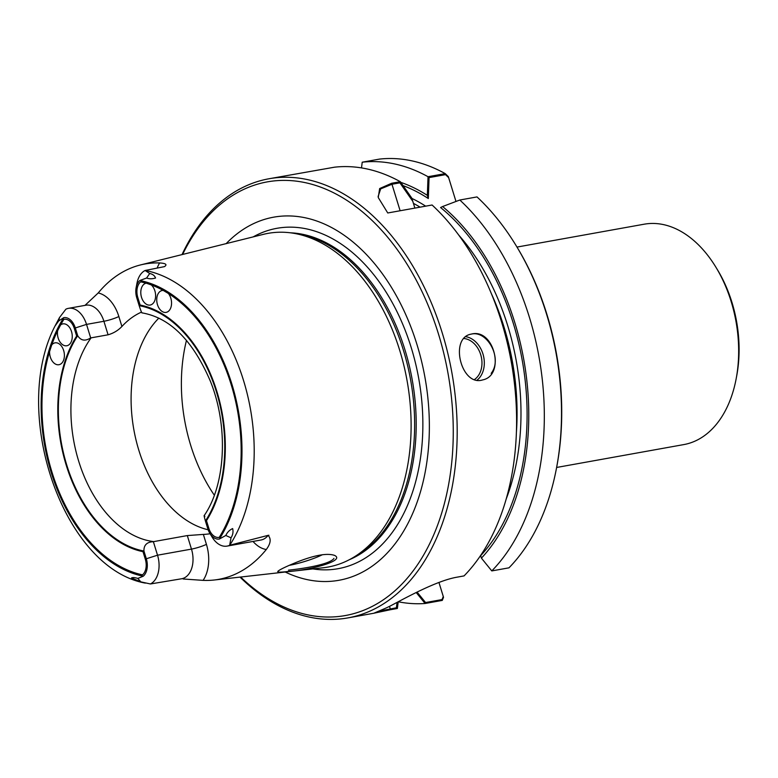 <?xml version="1.0" encoding="UTF-8"?>
<svg xmlns="http://www.w3.org/2000/svg" width="778" height="778" viewBox="0 0 778 778"><rect width="100%" height="100%" fill="white"/><g stroke="black" fill="none" stroke-linecap="round" stroke-linejoin="round"><path stroke-width="1.17" d="M49.588 351.51L51.747 344.907A11.116 7.265 79.8 0 1 55.024 342.845A11.116 7.265 79.8 0 1 64.136 352.492A11.116 7.265 79.8 0 1 58.953 364.717A11.116 7.265 79.8 0 1 49.588 351.51A149.347 97.581 -100.2 0 0 142.481 574.845A13.226 8.646 -100.2 0 0 145.321 559.256L142.987 551.66A125.569 82.05 -100.2 0 1 66.208 465.147A125.569 82.05 -100.2 0 1 76.643 336.038L74.309 328.442A13.226 8.646 -100.2 0 0 63.874 319.34A149.347 97.581 -100.2 0 0 60.596 324.951A11.116 7.265 79.8 0 1 62.882 323.881A11.116 7.265 79.8 0 1 71.994 333.538A11.116 7.265 79.8 0 1 66.811 345.753A11.116 7.265 79.8 0 1 57.63 330.708L60.596 324.951M146.235 283.173A11.116 7.265 79.8 0 1 155.347 292.82A11.116 7.265 79.8 0 1 150.164 305.044A11.116 7.265 79.8 0 1 141.528 297.371A11.116 7.265 79.8 0 1 146.235 283.173L151.331 284.942A11.116 7.265 79.8 0 1 155.59 296.681A11.116 7.265 79.8 0 1 150.164 305.044A11.116 7.265 79.8 0 1 141.081 295.523A11.116 7.265 79.8 0 1 146.06 283.211A149.347 97.581 -100.2 0 0 140.633 281.85A13.226 8.646 -100.2 0 0 137.21 288.317A13.226 8.646 -100.2 0 0 137.794 297.439L140.128 305.034A125.569 82.05 -100.2 0 1 216.906 391.548A125.569 82.05 -100.2 0 1 206.471 520.657L208.805 528.243A13.226 8.646 -100.2 0 0 210.575 532.259A13.226 8.646 -100.2 0 0 219.24 537.355A149.347 97.581 -100.2 0 0 168.398 293.481A11.116 7.265 79.8 0 1 171.452 304.937A11.116 7.265 79.8 0 1 166.113 312.377A11.116 7.265 79.8 0 1 157 302.73A11.116 7.265 79.8 0 1 162.184 290.505A11.116 7.265 79.8 0 1 163.273 290.437L168.398 293.481M391.976 184.26L399.911 182.84L412.797 201.327L414.878 208.096L411.815 198.147L400.32 181.702L391.665 183.258L400.125 210.75L391.976 184.26L380.675 188.869L378.098 196.562M400.777 182.353A208.903 136.5 -100.2 0 1 427.336 195.356L428.318 198.536A206.403 134.866 -100.2 0 0 403.101 185.641M480.658 555.667L481.417 558.127A208.903 136.5 -100.2 0 0 442.594 206.54L440.581 207.532A206.403 134.866 -100.2 0 1 480.658 555.667M428.318 198.536L429.067 177.598L445.541 174.632L448.643 177.647L455.976 201.463L448.332 176.625L445.23 173.62L428.036 176.713A223.082 145.768 -100.2 0 0 362.217 162.203L361.507 167.902M417.086 592.087L425.566 602.542L442.04 599.585L443.275 596.493L438.948 582.45L443.518 597.31L442.283 600.402L425.099 603.485L416.211 592.525M289.698 565.246A23.612 3.258 162.9 0 0 322.384 554.704A23.612 3.258 162.9 0 1 289.698 565.246A23.612 3.258 162.9 0 1 289.251 565.324A23.612 3.258 162.9 0 0 289.698 565.246M288.502 570.148C301.932 568.825 329.736 564.565 333.957 558.429M397.072 602.376L396.41 607.793L378.672 611.216M471.244 334.122C487.349 330.018 502.899 358.59 491.181 373.343M240.013 577.101A223.082 145.768 -100.2 0 0 347.873 617.907A223.082 145.768 -100.2 0 0 451.853 372.545A223.082 145.768 -100.2 0 0 268.906 178.775A223.082 145.768 -100.2 0 0 182.013 254.61M425.099 603.485A223.082 145.768 -100.2 0 1 398.2 601.773L397.373 608.474L390.537 609.699L389.515 606.363L390.293 608.892M391.665 183.258L379.654 188.558L378.244 197.524L387.755 212.978L432.091 205.003A223.082 145.768 -100.2 0 1 464.058 575.905L457.231 577.14C437.46 580.446 407.604 596.794 391.986 605.08A223.082 145.768 -100.2 0 1 385.314 608.338L373.829 613.229L390.537 609.699M400.32 181.702A223.082 145.768 -100.2 0 0 334.491 167.192L268.906 178.775M471.779 333.986L470.797 334.2C449.149 338.333 461.383 386.861 482.603 379.927C505.554 375.521 494.351 328.413 471.779 333.986M427.336 195.356L428.036 176.713M459.817 200.014L477.002 196.922A223.082 145.768 79.8 0 1 516.611 246.451A223.082 145.768 79.8 0 1 556.484 468.171A223.082 145.768 79.8 0 1 508.968 567.833L491.784 570.916A223.082 145.768 -100.2 0 0 459.817 200.014L442.594 206.54M491.784 570.916L481.417 558.127M362.217 162.203L379.401 159.111A223.082 145.768 79.8 0 1 445.23 173.62M516.611 246.451L517.389 247.744A220.31 143.949 79.8 0 1 556.766 466.693L556.484 468.171M204.857 516.553C203.71 514.239 203.904 515.717 205.421 520.997L207.804 528.739A14.889 9.735 -100.2 0 0 209.797 533.261A14.889 9.735 -100.2 0 0 219.386 539.028A150.562 98.378 -100.2 0 0 231.912 384.215A150.562 98.378 -100.2 0 0 139.855 280.488L146.614 278.018C149.288 279.03 152.264 279.02 155.561 278.009C154.637 275.616 152.683 274.109 149.697 273.486L145.116 270.491L164.489 266.621C167.455 264.559 165.84 263.334 159.636 262.945A161.163 105.302 79.8 0 0 140.458 264.948L263.353 234.363A169.526 110.768 -100.2 0 1 294.065 233.351A169.526 110.768 -100.2 0 1 398.229 345.695A169.526 110.768 -100.2 0 1 388.611 519.947A169.526 110.768 -100.2 0 1 352.444 557.991A169.526 110.768 -100.2 0 1 323.308 567.745L214.183 580.009A162.271 106.032 -100.2 0 0 266.29 549.511C270.725 543.54 271.337 538.823 268.109 535.352L268.896 535.254M183.141 578.988L203.097 580.369A162.271 106.032 -100.2 0 0 214.183 580.009M203.097 580.369A34.339 22.436 -100.2 0 0 206.423 544.357A11.116 1.537 -17.1 0 1 191.476 549.103A23.223 15.181 -100.2 0 1 181.644 578.764L150.417 583.967A23.223 15.181 -100.2 0 0 157.526 555.2L153.373 541.692C146.896 541.984 143.755 545.096 143.94 551.028L146.322 558.76L157.526 555.2L191.476 549.103L187.313 535.575L203.359 534.408A115.854 75.699 -100.2 0 0 210.089 533.727M84.948 305.423L98.222 292.946A161.163 105.302 79.8 0 1 140.458 264.948M297.663 561.813C314.993 555.064 327.285 552.925 334.55 555.395C346.259 560.996 307.145 570.634 288.171 571.46C280.926 572.355 277.454 572.355 277.765 571.46C279.195 569.846 285.837 566.627 297.663 561.813M229.646 545.271L268.109 535.352A23.223 15.181 -100.2 0 1 261 540.01L227.059 546.107A23.223 15.181 -100.2 0 0 229.646 545.271L231.017 537.822C232.894 534.875 233.439 531.792 232.651 528.573C229.5 530.042 227.225 532.337 225.815 535.468L219.386 539.028M58.175 338.08A11.116 7.265 79.8 0 1 62.882 323.881A11.116 7.265 79.8 0 1 71.994 333.538A11.116 7.265 79.8 0 1 66.811 345.753A11.116 7.265 79.8 0 1 58.175 338.08M50.317 357.034A11.116 7.265 79.8 0 1 55.024 342.845A11.116 7.265 79.8 0 1 64.136 352.492A11.116 7.265 79.8 0 1 58.953 364.717A11.116 7.265 79.8 0 1 50.317 357.034M75.31 327.956L86.523 324.397A23.223 15.181 -100.2 0 0 68.474 308.341L85.862 305.219A23.223 15.181 79.8 0 1 103.912 321.275L86.523 324.397L90.676 337.905C85.181 341.416 80.854 340.676 77.693 335.697L75.31 327.956A14.889 9.735 -100.2 0 0 63.728 317.667A150.562 98.378 -100.2 0 0 51.202 472.47A150.562 98.378 -100.2 0 0 143.259 576.206A14.889 9.735 -100.2 0 0 146.322 558.76M157.477 304.704A11.116 7.265 79.8 0 1 162.184 290.505A11.116 7.265 79.8 0 1 171.296 300.162A11.116 7.265 79.8 0 1 166.113 312.377A11.116 7.265 79.8 0 1 157.477 304.704M139.855 280.488A14.889 9.735 -100.2 0 0 136.131 287.656A14.889 9.735 -100.2 0 0 136.792 297.925L139.174 305.666C141.013 311.297 142.014 313.67 142.16 312.766M158.848 318.105A115.854 75.699 -100.2 0 0 138.844 450.287A115.854 75.699 -100.2 0 0 208.144 529.769M98.222 292.946A34.339 22.436 79.8 0 1 118.859 316.529L121.913 326.468C118.13 330.465 113.51 333.247 108.074 334.803L91.104 337.846A115.854 75.699 -100.2 0 0 78.666 461.111A115.854 75.699 -100.2 0 0 153.781 541.605L153.373 541.692M121.913 326.468A115.854 75.699 79.8 0 1 141.499 312.104M187.313 535.575L153.781 541.605M352.444 557.991L356.548 555.609A167.853 109.679 -100.2 0 0 410.619 379.956A167.853 109.679 -100.2 0 0 298.733 234.159L294.065 233.351M285.225 572.025A184.474 120.541 -100.2 0 0 424.934 377.281A184.474 120.541 -100.2 0 0 226.067 243.728M240.635 577.033A220.31 143.949 -100.2 0 0 435.349 530.946A220.31 143.949 -100.2 0 0 381.191 229.811A220.31 143.949 -100.2 0 0 182.616 254.455M209.797 533.261L212.131 537.112A23.223 15.181 -100.2 0 0 227.059 546.107M68.474 308.341A23.223 15.181 -100.2 0 0 65.887 309.187L59.517 317.531L54.956 326.118L58.651 320.974L63.728 317.667M145.116 270.491A23.223 15.181 -100.2 0 0 136.977 283.221L136.131 287.656M143.259 576.206L137.852 578.433C134.798 577.49 132.678 577.334 131.501 577.966L140.837 581.866L150.417 583.967M556.62 467.461L683.804 444.588A111.964 73.161 -100.2 0 0 736.144 378.857L736.698 375.9A106.401 69.524 -100.2 0 0 717.686 270.151L716.13 267.583A111.964 73.161 -100.2 0 0 644.174 224.2L516.981 247.073M736.144 378.857A111.964 73.161 -100.2 0 0 716.13 267.583M57.63 330.708A149.347 97.581 -100.2 0 0 51.747 344.907M163.273 290.437A149.347 97.581 -100.2 0 0 151.331 284.942M190.668 445.23A138.912 90.763 -100.2 0 0 214.339 495.207A138.912 90.763 -100.2 0 1 190.668 445.23A138.912 90.763 -100.2 0 1 186.487 340.317A138.912 90.763 -100.2 0 0 190.668 445.23M425.673 206.16A197.252 128.885 -100.2 0 0 411.902 198.429A197.252 128.885 -100.2 0 1 425.673 206.16M506.196 498.999A197.252 128.885 -100.2 0 0 458.738 235.082A197.252 128.885 -100.2 0 1 506.196 498.999M516.398 432.48A194.471 127.067 -100.2 0 0 491.472 293.88A194.471 127.067 -100.2 0 1 516.398 432.48M420.11 207.162A194.471 127.067 -100.2 0 0 413.419 203.369A194.471 127.067 -100.2 0 1 420.11 207.162M463.97 338.498A21.949 16.591 -104.5 0 1 481.067 355.964A21.949 16.591 -104.5 0 1 474.512 379.499A21.949 16.591 -104.5 0 0 481.067 355.964A21.949 16.591 -104.5 0 0 463.97 338.498M465.857 336.699A23.612 17.855 -104.5 0 1 483.342 355.371A23.612 17.855 -104.5 0 1 477.04 380.16A23.612 17.855 -104.5 0 0 483.342 355.371A23.612 17.855 -104.5 0 0 465.857 336.699M229.734 545.252A159.441 104.184 -100.2 0 0 233.04 539.835A159.441 104.184 -100.2 0 0 242.337 376.717A159.441 104.184 -100.2 0 0 145.204 270.472M77.693 335.697A124.743 81.505 -100.2 0 0 66.704 464.904A124.743 81.505 -100.2 0 0 143.94 551.028M205.421 520.997A124.743 81.505 -100.2 0 0 216.41 391.791A124.743 81.505 -100.2 0 0 139.174 305.666M349.264 559.742A167.853 109.679 -100.2 0 0 412.194 379.674A167.853 109.679 -100.2 0 0 290.476 232.807M312.892 568.913A172.92 112.985 -100.2 0 0 418.729 378.497A172.92 112.985 -100.2 0 0 253.181 236.891M253.015 541.439A34.339 22.436 -100.2 0 0 266.29 549.511M206.423 544.357L203.359 534.408M118.859 316.529A11.116 1.537 162.9 0 1 103.912 321.275L108.074 334.803M157.175 268.04A34.339 22.436 79.8 0 1 159.636 262.945M146.614 278.018L149.697 273.486M225.815 535.468L231.017 537.822M58.651 320.974L59.517 317.531M137.852 578.433L140.837 581.866M373.907 613.229L347.873 617.907M145.36 583.121C62.969 568.144 10.172 412.612 54.956 326.118M204.157 515.62C225.669 484.752 228.771 426.354 210.235 380.88C192.788 340.443 170.061 317.774 142.043 312.873"/></g></svg>
